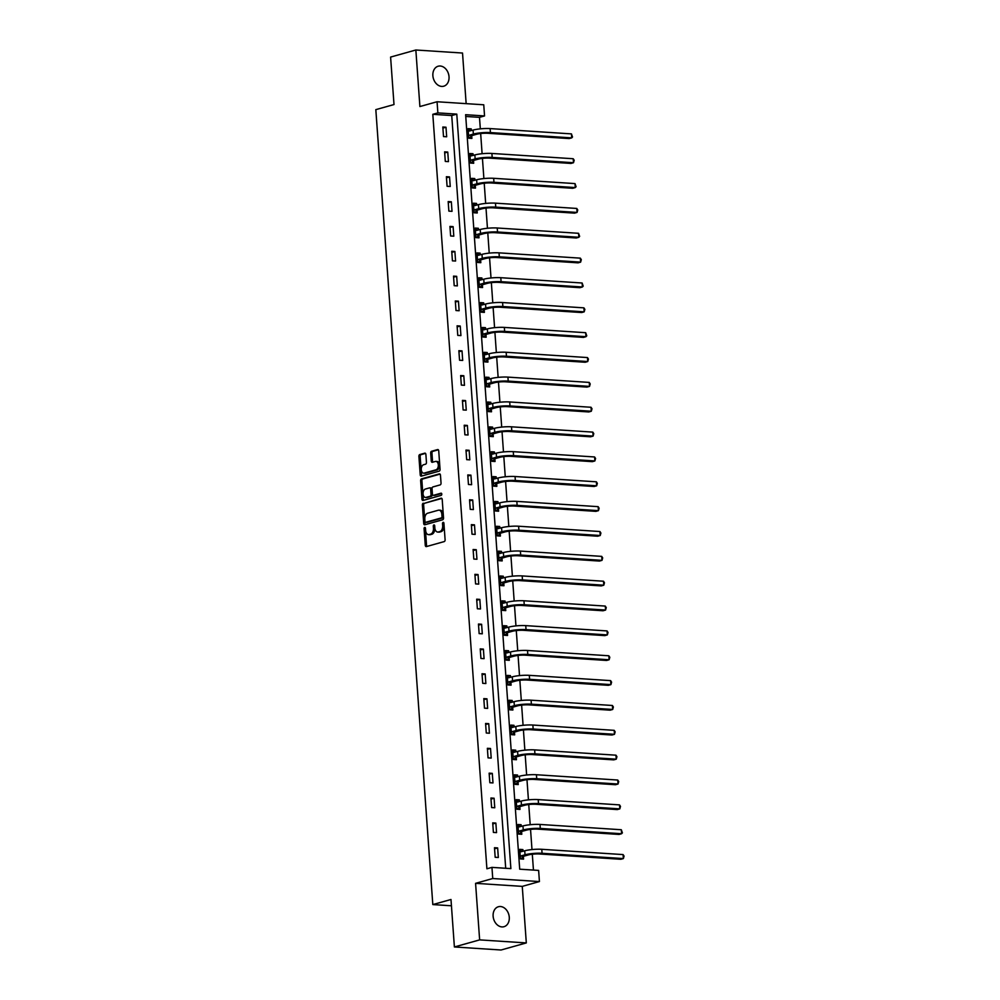<?xml version="1.0" encoding="UTF-8"?>
<svg xmlns="http://www.w3.org/2000/svg" width="1000" height="1000" viewBox="0 0 1000 1000"><rect width="100%" height="100%" fill="white"/><g stroke="black" fill="none" stroke-linecap="round" stroke-linejoin="round"><path stroke-width="1.5" d="M424.7 527.4A1.113 0.7 -86.3 0 0 424.075 528.688L425.275 545.3A1.587 1 -86.3 0 0 426.375 546.587L444.212 541.587A1.587 1 -86.3 0 0 445.1 539.75L443.9 523.138A1.113 0.7 -86.3 0 0 442.512 523.525L442.675 525.675A5.088 3.188 -86.3 0 1 439.862 531.562L438.375 531.987A5.088 3.188 -86.3 0 1 437.675 532.05A5.088 3.188 -86.3 0 1 434.837 527.863L434.688 525.712A1.113 0.7 -86.3 0 0 433.3 526.1L433.45 528.25A5.088 3.188 -86.3 0 1 430.637 534.15L429.15 534.562A5.088 3.188 -86.3 0 1 428.462 534.637A5.088 3.188 -86.3 0 1 425.625 530.45L425.462 528.3A1.113 0.7 -86.3 0 0 424.7 527.4M425.438 528.075A1.113 0.7 -86.3 0 0 425.337 528.775L426.538 545.388A1.587 1 -86.3 0 0 426.925 546.438M443.875 522.9A1.113 0.7 -86.3 0 0 443.775 523.6L443.938 525.75L442.675 525.675M434.65 525.487A1.113 0.7 -86.3 0 0 434.562 526.188L434.712 528.337L433.45 528.25M432.875 75.688A10.362 7.9 74.4 0 0 443.75 86.2A10.362 7.9 74.4 0 0 449.025 76.737A10.362 7.9 74.4 0 0 438.162 66.225A10.362 7.9 74.4 0 0 432.875 75.688M493.125 916.188A10.362 7.9 74.4 0 0 504 926.7A10.362 7.9 74.4 0 0 509.275 917.237A10.362 7.9 74.4 0 0 498.413 906.737A10.362 7.9 74.4 0 0 493.125 916.188M425.887 454.45A1.587 1 -86.3 0 0 424.787 453.162L419.775 454.562A1.587 1 -86.3 0 0 418.9 456.4L420.225 474.862A1.587 1 -86.3 0 0 421.325 476.138L439.162 471.15A1.587 1 -86.3 0 0 440.05 469.3L438.725 450.85A1.587 1 -86.3 0 0 437.625 449.562L431.575 451.262A1.587 1 -86.3 0 0 430.688 453.1L431.262 461A1.587 1 -86.3 0 0 432.362 462.287L435.363 461.45A4.25 2.662 -86.3 0 1 435.938 461.388A4.25 2.662 -86.3 0 1 438.325 465.337A4.25 2.662 -86.3 0 1 435.962 469.812L424.212 473.1A4.25 2.662 -86.3 0 1 423.638 473.162A4.25 2.662 -86.3 0 1 421.25 469.2A4.25 2.662 -86.3 0 1 423.612 464.738L425.575 464.188A1.587 1 -86.3 0 0 426.45 462.35L425.887 454.45M437.863 112.9L437.062 101.75L483.75 104.787L484.55 115.938L465.625 114.7L519.7 869.188L538.625 870.413L539.425 881.562L492.75 878.525L491.95 867.375L510.875 868.612L456.788 114.125L437.863 112.9L432.812 114.312L486.9 868.787L491.95 867.375M454.387 946.963L479.637 939.887L526.312 942.925L501.062 950L454.387 946.963L450.988 899.488L432.812 904.575L375.825 109.637L394 104.55L390.6 57.075L415.85 50L419.9 106.55L437.062 101.75M526.312 942.925L522.263 886.375L475.575 883.337L479.637 939.887M475.575 883.337L492.75 878.525M423.263 503.2A1.587 1 -86.3 0 0 422.388 505.037L423.713 523.488A1.587 1 -86.3 0 0 424.812 524.775L442.65 519.775A1.587 1 -86.3 0 0 443.525 517.938L442.212 499.487A1.587 1 -86.3 0 0 441.1 498.2L424.525 503.275A1.587 1 -86.3 0 0 423.65 505.112L424.963 523.575A1.587 1 -86.3 0 0 425.363 524.625M421.962 499.175L420.637 480.725A1.587 1 -86.3 0 1 421.525 478.875L439.363 473.888A1.587 1 -86.3 0 1 440.462 475.163L441.037 483.062A1.587 1 -86.3 0 1 440.15 484.9L432.912 486.938A1.587 1 -86.3 0 0 432.038 488.775L432.413 494.012A1.587 1 -86.3 0 0 433.512 495.3L441.05 493.188A1.113 0.7 -86.3 0 1 441.2 495.375L423.062 500.462A1.587 1 -86.3 0 1 421.962 499.175L423.225 499.25L421.9 480.8L420.637 480.725M466.15 103.637L462.525 53.038L415.85 50M432.812 904.575L451.438 905.788M505.7 868.275L451.737 115.55L432.812 114.312M498.325 857.487L497.65 847.925L494.487 847.712L495.175 857.275L498.325 857.487M496.55 832.625L495.863 823.075L492.713 822.862L493.4 832.425L496.55 832.625M494.762 807.775L494.087 798.225L490.925 798.012L491.613 807.575L494.762 807.775M492.987 782.925L492.3 773.363L489.15 773.162L489.837 782.725L492.987 782.925M491.2 758.075L490.525 748.512L487.362 748.312L488.05 757.875L491.2 758.075M489.425 733.225L488.738 723.662L485.588 723.462L486.275 733.012L489.425 733.225M487.638 708.375L486.962 698.812L483.8 698.612L484.487 708.162L487.638 708.375M485.863 683.525L485.175 673.962L482.025 673.75L482.713 683.312L485.863 683.525M484.075 658.662L483.4 649.112L480.238 648.9L480.925 658.462L484.075 658.662M482.3 633.812L481.613 624.263L478.462 624.05L479.137 633.612L482.3 633.812M480.513 608.962L479.837 599.4L476.675 599.2L477.362 608.763L480.513 608.962M478.738 584.113L478.05 574.55L474.9 574.35L475.575 583.913L478.738 584.113M476.95 559.263L476.262 549.7L473.113 549.5L473.8 559.05L476.95 559.263M475.175 534.412L474.487 524.85L471.337 524.65L472.013 534.2L475.175 534.412M473.387 509.562L472.7 500L469.55 499.787L470.238 509.35L473.387 509.562M471.613 484.7L470.925 475.15L467.775 474.938L468.45 484.5L471.613 484.7M469.825 459.85L469.137 450.3L465.988 450.087L466.675 459.65L469.825 459.85M468.05 435L467.362 425.438L464.212 425.238L464.888 434.8L468.05 435M466.262 410.15L465.575 400.588L462.425 400.387L463.113 409.938L466.262 410.15M464.487 385.3L463.8 375.737L460.65 375.538L461.325 385.087L464.487 385.3M462.7 360.45L462.013 350.887L458.862 350.688L459.55 360.238L462.7 360.45M460.925 335.588L460.238 326.037L457.088 325.825L457.762 335.387L460.925 335.588M459.137 310.738L458.45 301.188L455.3 300.975L455.988 310.538L459.137 310.738M457.362 285.887L456.675 276.325L453.525 276.125L454.2 285.688L457.362 285.887M455.575 261.038L454.888 251.475L451.737 251.275L452.425 260.837L455.575 261.038M453.8 236.188L453.113 226.625L449.95 226.425L450.637 235.975L453.8 236.188M452.013 211.337L451.325 201.775L448.175 201.575L448.862 211.125L452.013 211.337M450.238 186.488L449.55 176.925L446.388 176.713L447.075 186.275L450.238 186.488M448.45 161.625L447.762 152.075L444.613 151.862L445.3 161.425L448.45 161.625M446.675 136.775L445.988 127.225L442.825 127.013L443.512 136.575L446.675 136.775M533.45 870.075L532.312 854.237M531.987 849.562L530.538 829.388M530.2 824.712L528.75 804.538M528.425 799.862L526.975 779.688M526.638 775.013L525.188 754.837M524.862 750.163L523.413 729.987M523.075 725.312L521.625 705.125M521.3 700.45L519.85 680.275M519.513 675.6L518.062 655.425M517.737 650.75L516.287 630.575M515.95 625.9L514.5 605.725M514.175 601.05L512.725 580.875M512.388 576.2L510.938 556.013M510.613 551.337L509.162 531.163M508.825 526.487L507.375 506.312M507.038 501.637L505.6 481.463M505.262 476.788L503.812 456.613M503.475 451.938L502.038 431.763M501.7 427.088L500.25 406.912M499.913 402.238L498.475 382.05M498.137 377.375L496.688 357.2M496.35 352.525L494.913 332.35M494.575 327.675L493.125 307.5M492.788 302.825L491.35 282.65M491.012 277.975L489.562 257.8M489.225 253.125L487.788 232.95M487.45 228.275L486 208.088M485.662 203.412L484.225 183.238M483.888 178.562L482.438 158.387M482.1 153.713L480.662 133.537M480.325 128.863L479.5 117.35L465.75 116.463M523 851.287L522.875 849.562L519.725 849.362L520.413 858.925L523.562 859.125L523.375 856.538M521.225 826.438L521.1 824.712L517.938 824.513L518.625 834.075L521.788 834.275L521.6 831.688M519.438 801.587L519.312 799.862L516.163 799.663L516.85 809.212L520 809.425L519.812 806.838M517.663 776.737L517.537 775.013L514.375 774.812L515.062 784.362L518.225 784.575L518.038 781.988M515.875 751.875L515.75 750.163L512.6 749.95L513.288 759.513L516.438 759.725L516.25 757.138M514.1 727.025L513.975 725.312L510.812 725.1L511.5 734.663L514.663 734.862L514.475 732.275M512.312 702.175L512.188 700.462L509.038 700.25L509.725 709.812L512.875 710.013L512.688 707.425M510.538 677.325L510.412 675.6L507.25 675.4L507.938 684.963L511.1 685.163L510.913 682.575M508.75 652.475L508.625 650.75L505.475 650.55L506.163 660.1L509.312 660.312L509.125 657.725M506.975 627.625L506.85 625.9L503.688 625.7L504.375 635.25L507.537 635.462L507.35 632.875M505.188 602.775L505.062 601.05L501.912 600.85L502.6 610.4L505.75 610.612L505.562 608.025M503.413 577.913L503.288 576.2L500.125 575.988L500.812 585.55L503.963 585.75L503.787 583.175M501.625 553.062L501.5 551.35L498.35 551.138L499.038 560.7L502.188 560.9L502 558.312M499.85 528.212L499.725 526.487L496.562 526.287L497.25 535.85L500.4 536.05L500.225 533.462M498.062 503.363L497.938 501.637L494.787 501.438L495.475 511L498.625 511.2L498.438 508.612M496.275 478.512L496.163 476.788L493 476.587L493.688 486.138L496.838 486.35L496.662 483.762M494.5 453.663L494.375 451.938L491.225 451.737L491.912 461.287L495.062 461.5L494.875 458.913M492.713 428.812L492.6 427.088L489.438 426.875L490.125 436.438L493.275 436.65L493.1 434.062M490.938 403.95L490.812 402.238L487.663 402.025L488.35 411.587L491.5 411.788L491.312 409.212M489.15 379.1L489.038 377.388L485.875 377.175L486.562 386.737L489.712 386.938L489.538 384.35M487.375 354.25L487.25 352.525L484.1 352.325L484.787 361.887L487.938 362.088L487.75 359.5M485.588 329.4L485.475 327.675L482.312 327.475L483 337.038L486.15 337.238L485.975 334.65M483.812 304.55L483.688 302.825L480.538 302.625L481.225 312.175L484.375 312.387L484.188 309.8M482.025 279.7L481.912 277.975L478.75 277.775L479.438 287.325L482.587 287.538L482.413 284.95M480.25 254.838L480.125 253.125L476.975 252.913L477.65 262.475L480.812 262.688L480.625 260.1M478.462 229.988L478.35 228.275L475.188 228.062L475.875 237.625L479.025 237.825L478.837 235.25M476.688 205.138L476.562 203.425L473.413 203.212L474.087 212.775L477.25 212.975L477.062 210.387M474.9 180.287L474.775 178.562L471.625 178.363L472.312 187.925L475.462 188.125L475.275 185.538M473.125 155.438L473 153.713L469.85 153.512L470.525 163.062L473.688 163.275L473.5 160.688M471.337 130.588L471.213 128.863L468.062 128.663L468.75 138.212L471.9 138.425L471.712 135.838M479.5 117.35L484.55 115.938M522.263 886.375L539.425 881.562M451.737 115.55L456.788 114.125M522.875 849.562L519.8 850.425M497.65 847.925L494.562 848.787M495.863 823.075L492.788 823.938M521.1 824.712L518.025 825.575M494.087 798.225L491 799.087M519.312 799.862L516.237 800.725M492.3 773.363L489.225 774.225M517.537 775.013L514.462 775.875M490.525 748.512L487.438 749.375M515.75 750.163L512.675 751.025M488.738 723.662L485.662 724.525M513.975 725.312L510.9 726.175M486.962 698.812L483.875 699.675M512.188 700.462L509.113 701.325M485.175 673.962L482.1 674.825M510.412 675.6L507.337 676.462M483.4 649.112L480.312 649.975M508.625 650.75L505.55 651.612M481.613 624.263L478.537 625.125M506.85 625.9L503.762 626.763M479.837 599.4L476.75 600.262M505.062 601.05L501.987 601.912M478.05 574.55L474.975 575.413M503.288 576.2L500.2 577.062M476.262 549.7L473.188 550.562M501.5 551.35L498.425 552.212M474.487 524.85L471.413 525.712M499.725 526.487L496.637 527.35M472.7 500L469.625 500.863M497.938 501.637L494.862 502.5M470.925 475.15L467.85 476.012M496.163 476.788L493.075 477.65M469.137 450.3L466.062 451.163M494.375 451.938L491.3 452.8M467.362 425.438L464.288 426.3M492.6 427.088L489.513 427.95M465.575 400.588L462.5 401.45M490.812 402.238L487.738 403.1M463.8 375.737L460.725 376.6M489.038 377.388L485.95 378.25M462.013 350.887L458.938 351.75M487.25 352.525L484.175 353.387M460.238 326.037L457.163 326.9M485.475 327.675L482.388 328.537M458.45 301.188L455.375 302.05M483.688 302.825L480.613 303.688M456.675 276.325L453.6 277.188M481.912 277.975L478.825 278.837M454.888 251.475L451.812 252.338M480.125 253.125L477.05 253.988M453.113 226.625L450.037 227.488M478.35 228.275L475.262 229.137M451.325 201.775L448.25 202.638M476.562 203.425L473.488 204.288M449.55 176.925L446.475 177.787M474.775 178.562L471.7 179.425M447.762 152.075L444.688 152.938M473 153.713L469.925 154.575M445.988 127.225L442.912 128.088M471.213 128.863L468.137 129.725M428.462 534.637L429.725 534.725A5.088 3.188 -86.3 0 0 430.412 534.65L429.15 534.562M434.712 528.337A5.088 3.188 -86.3 0 1 431.9 534.225L430.412 534.65M437.675 532.05L438.938 532.137A5.088 3.188 -86.3 0 0 439.637 532.062L438.375 531.987M443.938 525.75A5.088 3.188 -86.3 0 1 441.112 531.65L439.637 532.062M441.812 498.438L424.525 503.275M424.975 521.375A1.113 0.7 -86.3 0 0 425.737 522.275L441.4 517.888A1.113 0.7 -86.3 0 0 442.025 516.6L441.863 514.338A5.088 3.188 -86.3 0 0 439.012 510.15A5.088 3.188 -86.3 0 0 438.325 510.225L427.625 513.225A5.088 3.188 -86.3 0 0 424.812 519.113L424.975 521.375M426.712 522.337A1.113 0.7 -86.3 0 0 427 522.362L425.737 522.275M439.012 510.15L440.275 510.225A5.088 3.188 -86.3 0 1 443.125 514.425L443.288 516.688A1.113 0.7 -86.3 0 1 442.663 517.975L427 522.362M440.075 474.113L422.788 478.963A1.587 1 -86.3 0 0 421.9 480.8M434.35 495.35A1.587 1 -86.3 0 0 434.775 495.375L441.625 493.462M425.412 489.038A4.25 2.662 -86.3 0 0 423.038 493.5A4.25 2.662 -86.3 0 0 425.425 497.463A4.25 2.662 -86.3 0 0 426.012 497.4L430.15 496.238A1.587 1 -86.3 0 0 431.025 494.4L430.65 489.162A1.587 1 -86.3 0 0 429.55 487.875L425.412 489.038M425.425 497.463L426.688 497.55A4.25 2.662 -86.3 0 0 427.275 497.488L426.012 497.4M429.975 487.9L430.812 487.962A1.587 1 -86.3 0 1 431.912 489.25L432.287 494.487A1.587 1 -86.3 0 1 431.413 496.325L427.275 497.488M423.225 499.25A1.587 1 -86.3 0 0 423.612 500.3M423.638 473.162L424.9 473.25A4.25 2.662 -86.3 0 0 425.475 473.188L424.212 473.1M435.938 461.388L437.2 461.463A4.25 2.662 -86.3 0 1 439.588 465.425A4.25 2.662 -86.3 0 1 437.225 469.888L425.475 473.188M438.325 449.8L432.837 451.337A1.587 1 -86.3 0 0 431.95 453.188L432.525 461.075A1.587 1 -86.3 0 0 432.912 462.125M425.5 453.4L421.037 454.65A1.587 1 -86.3 0 0 420.163 456.488L421.488 474.938A1.587 1 -86.3 0 0 421.875 475.988M519.85 851.137L521.65 851.663M523.675 856.25L528.175 854.987A8.1 1.363 -4.1 0 1 539.538 853.988L620.85 859.287L623.375 858.575L542.062 853.275A12.15 2.037 175.9 0 0 525.025 854.788L520.525 856.05L523.675 856.25L520.875 858.95M623.088 854.587L624.062 856.112L623.375 858.575L623.088 854.587L541.775 849.3A12.15 2.037 175.9 0 0 524.738 850.8L519.913 851.95M518.075 826.275L519.862 826.812M521.9 831.4L526.4 830.138A8.1 1.363 -4.1 0 1 537.762 829.137L619.075 834.438L621.6 833.725L540.288 828.425A12.15 2.037 175.9 0 0 523.25 829.938L518.75 831.188L521.9 831.4L519.087 834.1M621.312 829.737L622.4 832.85L621.6 833.725L621.312 829.737L540 824.45A12.15 2.037 175.9 0 0 522.962 825.95L518.125 827.1M516.287 801.425L518.088 801.963M520.112 806.55L524.612 805.288A8.1 1.363 -4.1 0 1 535.975 804.287L617.288 809.575L619.812 808.875L538.5 803.575A12.15 2.037 175.9 0 0 521.462 805.075L516.962 806.338L520.112 806.55L517.312 809.25M619.525 804.887L620.5 806.4L619.812 808.875L619.525 804.887L538.212 799.587A12.15 2.037 175.9 0 0 521.175 801.1L516.35 802.25M514.513 776.575L516.3 777.113M518.337 781.7L522.837 780.438A8.1 1.363 -4.1 0 1 534.2 779.425L615.513 784.725L618.038 784.025L536.725 778.725A12.15 2.037 175.9 0 0 519.688 780.225L515.188 781.488L518.337 781.7L515.525 784.4M617.75 780.037L618.713 781.55L618.038 784.025L617.75 780.037L536.438 774.737A12.15 2.037 175.9 0 0 519.4 776.25L514.562 777.387M512.725 751.725L514.513 752.262M516.55 756.838L521.05 755.588A8.1 1.363 -4.1 0 1 532.413 754.575L613.725 759.875L616.25 759.175L534.938 753.875A12.15 2.037 175.9 0 0 517.9 755.375L513.4 756.637L516.55 756.838L513.75 759.538M615.962 755.188L616.938 756.7L616.25 759.175L615.962 755.188L534.65 749.887A12.15 2.037 175.9 0 0 517.612 751.4L512.788 752.537M510.95 726.875L512.737 727.412M514.775 731.988L519.275 730.725A8.1 1.363 -4.1 0 1 530.638 729.725L611.95 735.025L614.475 734.312L533.15 729.025A12.15 2.037 175.9 0 0 516.125 730.525L511.625 731.787L514.775 731.988L511.962 734.688M614.188 730.337L615.15 731.85L614.475 734.312L614.188 730.337L532.875 725.037A12.15 2.037 175.9 0 0 515.837 726.538L511 727.688M509.162 702.025L510.95 702.562M512.987 707.138L517.487 705.875A8.1 1.363 -4.1 0 1 528.85 704.875L610.163 710.175L612.688 709.463L531.375 704.163A12.15 2.037 175.9 0 0 514.338 705.675L509.837 706.938L512.987 707.138L510.188 709.837M612.4 705.487L613.375 707L612.688 709.463L612.4 705.487L531.087 700.188A12.15 2.037 175.9 0 0 514.05 701.688L509.225 702.837M507.388 677.175L509.175 677.7M511.213 682.288L515.712 681.025A8.1 1.363 -4.1 0 1 527.075 680.025L608.387 685.325L610.913 684.613L529.587 679.312A12.15 2.037 175.9 0 0 512.562 680.825L508.062 682.075L511.213 682.288L508.4 684.987M610.625 680.625L611.587 682.15L610.913 684.613L610.625 680.625L529.312 675.337A12.15 2.037 175.9 0 0 512.275 676.838L507.438 677.987M505.6 652.312L507.388 652.85M509.425 657.438L513.925 656.175A8.1 1.363 -4.1 0 1 525.288 655.175L606.6 660.462L609.125 659.762L527.812 654.463A12.15 2.037 175.9 0 0 510.775 655.975L506.275 657.225L509.425 657.438L506.625 660.138M608.837 655.775L609.812 657.288L609.125 659.762L608.837 655.775L527.525 650.487A12.15 2.037 175.9 0 0 510.487 651.988L505.662 653.138M503.825 627.463L505.613 628M507.65 632.587L512.15 631.325A8.1 1.363 -4.1 0 1 523.5 630.325L604.825 635.612L607.35 634.913L526.025 629.612A12.15 2.037 175.9 0 0 509 631.112L504.5 632.375L507.65 632.587L504.837 635.288M607.062 630.925L608.025 632.438L607.35 634.913L607.062 630.925L525.75 625.625A12.15 2.037 175.9 0 0 508.713 627.137L503.875 628.288M502.038 602.612L503.825 603.15M505.863 607.725L510.363 606.475A8.1 1.363 -4.1 0 1 521.725 605.462L603.038 610.763L605.562 610.062L524.25 604.763A12.15 2.037 175.9 0 0 507.212 606.263L502.713 607.525L505.863 607.725L503.062 610.438M605.275 606.075L606.25 607.587L605.562 610.062L605.275 606.075L523.962 600.775A12.15 2.037 175.9 0 0 506.925 602.288L502.1 603.425M500.25 577.762L502.05 578.3M504.087 582.875L508.587 581.625A8.1 1.363 -4.1 0 1 519.938 580.612L601.263 585.913L603.787 585.2L522.463 579.913A12.15 2.037 175.9 0 0 505.438 581.413L500.938 582.675L504.087 582.875L501.275 585.575M603.5 581.225L604.462 582.737L603.787 585.2L603.5 581.225L522.188 575.925A12.15 2.037 175.9 0 0 505.15 577.425L500.312 578.575M498.475 552.913L500.262 553.45M502.3 558.025L506.8 556.763A8.1 1.363 -4.1 0 1 518.162 555.763L599.475 561.062L602 560.35L520.688 555.062A12.15 2.037 175.9 0 0 503.65 556.562L499.15 557.825L502.3 558.025L499.5 560.725M601.712 556.375L602.688 557.888L602 560.35L601.712 556.375L520.4 551.075A12.15 2.037 175.9 0 0 503.363 552.575L498.537 553.725M496.688 528.062L498.488 528.6M500.525 533.175L505.025 531.912A8.1 1.363 -4.1 0 1 516.375 530.913L597.7 536.213L600.225 535.5L518.9 530.2A12.15 2.037 175.9 0 0 501.863 531.712L497.362 532.975L500.525 533.175L497.713 535.875M599.938 531.525L600.9 533.038L600.225 535.5L599.938 531.525L518.625 526.225A12.15 2.037 175.9 0 0 501.587 527.725L496.75 528.875M494.913 503.212L496.7 503.738M498.738 508.325L503.237 507.062A8.1 1.363 -4.1 0 1 514.6 506.062L595.913 511.362L598.438 510.65L517.125 505.35A12.15 2.037 175.9 0 0 500.087 506.863L495.588 508.113L498.738 508.325L495.938 511.025M598.15 506.662L599.125 508.188L598.438 510.65L598.15 506.662L516.838 501.375A12.15 2.037 175.9 0 0 499.8 502.875L494.975 504.025M493.125 478.35L494.925 478.888M496.962 483.475L501.463 482.212A8.1 1.363 -4.1 0 1 512.812 481.213L594.138 486.5L596.663 485.8L515.337 480.5A12.15 2.037 175.9 0 0 498.3 482L493.8 483.263L496.962 483.475L494.15 486.175M596.375 481.812L597.337 483.325L596.663 485.8L596.375 481.812L515.062 476.512A12.15 2.037 175.9 0 0 498.025 478.025L493.188 479.175M491.35 453.5L493.137 454.038M495.175 458.625L499.675 457.362A8.1 1.363 -4.1 0 1 511.037 456.362L592.35 461.65L594.875 460.95L513.562 455.65A12.15 2.037 175.9 0 0 496.525 457.15L492.025 458.413L495.175 458.625L492.375 461.325M594.587 456.962L595.562 458.475L594.875 460.95L594.587 456.962L513.275 451.662A12.15 2.037 175.9 0 0 496.238 453.175L491.413 454.312M489.562 428.65L491.362 429.188M493.4 433.762L497.9 432.512A8.1 1.363 -4.1 0 1 509.25 431.5L590.575 436.8L593.1 436.1L511.775 430.8A12.15 2.037 175.9 0 0 494.738 432.3L490.238 433.562L493.4 433.762L490.588 436.475M592.812 432.113L593.775 433.625L593.1 436.1L592.812 432.113L511.5 426.812A12.15 2.037 175.9 0 0 494.462 428.325L489.625 429.462M487.788 403.8L489.575 404.338M491.613 408.913L496.112 407.65A8.1 1.363 -4.1 0 1 507.475 406.65L588.787 411.95L591.312 411.238L510 405.95A12.15 2.037 175.9 0 0 492.962 407.45L488.462 408.713L491.613 408.913L488.8 411.613M591.025 407.262L592 408.775L591.312 411.238L591.025 407.262L509.712 401.962A12.15 2.037 175.9 0 0 492.675 403.462L487.85 404.613M486 378.95L487.8 379.487M489.837 384.062L494.338 382.8A8.1 1.363 -4.1 0 1 505.688 381.8L587.013 387.1L589.538 386.388L508.212 381.087A12.15 2.037 175.9 0 0 491.175 382.6L486.675 383.862L489.837 384.062L487.025 386.763M589.25 382.413L590.212 383.925L589.538 386.388L589.25 382.413L507.925 377.113A12.15 2.037 175.9 0 0 490.9 378.612L486.062 379.762M484.225 354.1L486.012 354.637M488.05 359.212L492.55 357.95A8.1 1.363 -4.1 0 1 503.913 356.95L585.225 362.25L587.75 361.538L506.438 356.238A12.15 2.037 175.9 0 0 489.4 357.75L484.9 359.012L488.05 359.212L485.238 361.912M587.463 357.562L588.438 359.075L587.75 361.538L587.463 357.562L506.15 352.262A12.15 2.037 175.9 0 0 489.113 353.762L484.288 354.913M482.438 329.237L484.237 329.775M486.275 334.363L490.775 333.1A8.1 1.363 -4.1 0 1 502.125 332.1L583.45 337.4L585.962 336.688L504.65 331.388A12.15 2.037 175.9 0 0 487.612 332.9L483.113 334.15L486.275 334.363L483.462 337.062M585.688 332.7L586.763 335.812L585.962 336.688L585.688 332.7L504.363 327.413A12.15 2.037 175.9 0 0 487.337 328.913L482.5 330.062M480.662 304.387L482.45 304.925M484.487 309.513L488.988 308.25A8.1 1.363 -4.1 0 1 500.35 307.25L581.663 312.538L584.188 311.837L502.875 306.537A12.15 2.037 175.9 0 0 485.838 308.038L481.337 309.3L484.487 309.513L481.675 312.213M583.9 307.85L584.875 309.363L584.188 311.837L583.9 307.85L502.587 302.55A12.15 2.037 175.9 0 0 485.55 304.062L480.725 305.212M478.875 279.538L480.675 280.075M482.713 284.662L487.212 283.4A8.1 1.363 -4.1 0 1 498.562 282.387L579.888 287.688L582.4 286.988L501.087 281.688A12.15 2.037 175.9 0 0 484.05 283.188L479.55 284.45L482.713 284.662L479.9 287.362M582.125 283L583.2 286.112L582.4 286.988L582.125 283L500.8 277.7A12.15 2.037 175.9 0 0 483.775 279.212L478.938 280.35M477.1 254.688L478.888 255.225M480.925 259.8L485.425 258.55A8.1 1.363 -4.1 0 1 496.788 257.538L578.1 262.838L580.625 262.137L499.312 256.837A12.15 2.037 175.9 0 0 482.275 258.337L477.775 259.6L480.925 259.8L478.113 262.5M580.337 258.15L581.312 259.662L580.625 262.137L580.337 258.15L499.025 252.85A12.15 2.037 175.9 0 0 481.987 254.363L477.163 255.5M475.312 229.838L477.113 230.375M479.15 234.95L483.65 233.688A8.1 1.363 -4.1 0 1 495 232.688L576.312 237.987L578.837 237.275L497.525 231.988A12.15 2.037 175.9 0 0 480.487 233.487L475.988 234.75L479.15 234.95L476.337 237.65M578.562 233.3L579.637 236.4L578.837 237.275L578.562 233.3L497.238 228A12.15 2.037 175.9 0 0 480.213 229.5L475.375 230.65M473.537 204.988L475.325 205.525M477.362 210.1L481.863 208.837A8.1 1.363 -4.1 0 1 493.225 207.838L574.538 213.137L577.062 212.425L495.75 207.125A12.15 2.037 175.9 0 0 478.713 208.637L474.212 209.9L477.362 210.1L474.55 212.8M576.775 208.45L577.75 209.963L577.062 212.425L576.775 208.45L495.462 203.15A12.15 2.037 175.9 0 0 478.425 204.65L473.587 205.8M471.75 180.138L473.55 180.662M475.588 185.25L480.087 183.988A8.1 1.363 -4.1 0 1 491.438 182.987L572.75 188.287L575.275 187.575L493.963 182.275A12.15 2.037 175.9 0 0 476.925 183.787L472.425 185.05L475.588 185.25L472.775 187.95M575 183.588L576.075 186.7L575.275 187.575L575 183.588L493.675 178.3A12.15 2.037 175.9 0 0 476.637 179.8L471.812 180.95M469.975 155.275L471.763 155.812M473.8 160.4L478.3 159.137A8.1 1.363 -4.1 0 1 489.663 158.138L570.975 163.438L573.5 162.725L492.188 157.425A12.15 2.037 175.9 0 0 475.15 158.938L470.65 160.188L473.8 160.4L470.988 163.1M573.212 158.737L574.188 160.25L573.5 162.725L573.212 158.737L491.9 153.45A12.15 2.037 175.9 0 0 474.862 154.95L470.025 156.1M468.188 130.425L469.988 130.963M472.025 135.55L476.525 134.288A8.1 1.363 -4.1 0 1 487.875 133.287L569.188 138.575L571.712 137.875L490.4 132.575A12.15 2.037 175.9 0 0 473.363 134.075L468.862 135.338L472.025 135.55L469.212 138.25M571.438 133.887L572.513 137L571.712 137.875L571.438 133.887L490.112 128.588A12.15 2.037 175.9 0 0 473.075 130.1L468.25 131.25M425.337 528.775L424.075 528.688M443.775 523.6L442.512 523.525M434.562 526.188L433.3 526.1M431.9 534.225L430.637 534.15M441.112 531.65L439.862 531.562M426.538 545.388L425.275 545.3M424.963 523.575L423.713 523.488M423.65 505.112L422.388 505.037M442.663 517.975L441.4 517.888M443.288 516.688L442.025 516.6M443.125 514.425L441.863 514.338M422.788 478.963L421.525 478.875M434.775 495.375L433.512 495.3M431.413 496.325L430.15 496.238M432.287 494.487L431.025 494.4M431.912 489.25L430.65 489.162M437.225 469.888L435.962 469.812M432.525 461.075L431.262 461M431.95 453.188L430.688 453.1M432.837 451.337L431.575 451.262M421.488 474.938L420.225 474.862M420.163 456.488L418.9 456.4M421.037 454.65L419.775 454.562M525.025 854.788L524.738 850.8M542.062 853.275L541.775 849.3M523.25 829.938L522.962 825.95M540.288 828.425L540 824.45M521.462 805.075L521.175 801.1M538.5 803.575L538.212 799.587M519.688 780.225L519.4 776.25M536.725 778.725L536.438 774.737M517.9 755.375L517.612 751.4M534.938 753.875L534.65 749.887M516.125 730.525L515.837 726.538M533.15 729.025L532.875 725.037M514.338 705.675L514.05 701.688M531.375 704.163L531.087 700.188M512.562 680.825L512.275 676.838M529.587 679.312L529.312 675.337M510.775 655.975L510.487 651.988M527.812 654.463L527.525 650.487M509 631.112L508.713 627.137M526.025 629.612L525.75 625.625M507.212 606.263L506.925 602.288M524.25 604.763L523.962 600.775M505.438 581.413L505.15 577.425M522.463 579.913L522.188 575.925M503.65 556.562L503.363 552.575M520.688 555.062L520.4 551.075M501.863 531.712L501.587 527.725M518.9 530.2L518.625 526.225M500.087 506.863L499.8 502.875M517.125 505.35L516.838 501.375M498.3 482L498.025 478.025M515.337 480.5L515.062 476.512M496.525 457.15L496.238 453.175M513.562 455.65L513.275 451.662M494.738 432.3L494.462 428.325M511.775 430.8L511.5 426.812M492.962 407.45L492.675 403.462M510 405.95L509.712 401.962M491.175 382.6L490.9 378.612M508.212 381.087L507.925 377.113M489.4 357.75L489.113 353.762M506.438 356.238L506.15 352.262M487.612 332.9L487.337 328.913M504.65 331.388L504.363 327.413M485.838 308.038L485.55 304.062M502.875 306.537L502.587 302.55M484.05 283.188L483.775 279.212M501.087 281.688L500.8 277.7M482.275 258.337L481.987 254.363M499.312 256.837L499.025 252.85M480.487 233.487L480.213 229.5M497.525 231.988L497.238 228M478.713 208.637L478.425 204.65M495.75 207.125L495.462 203.15M476.925 183.787L476.637 179.8M493.963 182.275L493.675 178.3M475.15 158.938L474.862 154.95M492.188 157.425L491.9 153.45M473.363 134.075L473.075 130.1M490.4 132.575L490.112 128.588M426.85 522.375L425.588 522.3M434.562 495.4L433.3 495.325M431.025 487.938L429.762 487.85"/></g></svg>
